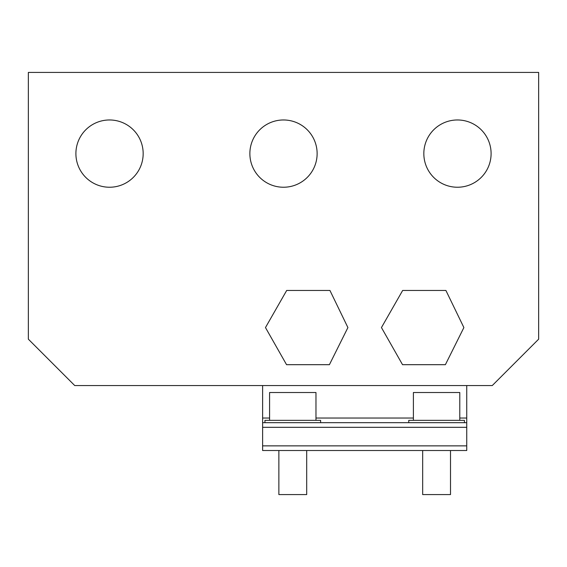<?xml version="1.0" encoding="UTF-8"?>
<svg xmlns="http://www.w3.org/2000/svg" width="567" height="567" viewBox="0 0 567 567"><rect width="100%" height="100%" fill="white"/><g stroke="black" fill="none" stroke-linecap="round" stroke-linejoin="round"><path stroke-width="0.85" d="M466.74 385.56L466.74 422.67L262.62 422.67L262.62 418.035L269.58 418.035M466.74 445.868L466.74 450.51L262.62 450.51L262.62 445.868L466.74 445.868L466.74 422.67M262.62 422.67L262.62 445.868M262.62 385.56L262.62 418.035M464.423 420.353L408.757 420.353L408.757 422.67L464.423 422.67L464.423 420.353M320.61 420.353L264.945 420.353L264.945 422.67L320.61 422.67L320.61 420.353M459.787 420.353L459.787 392.52L413.393 392.52L413.393 420.353M450.51 450.51L450.51 494.58L422.67 494.58L422.67 450.51M315.975 420.353L315.975 392.52L269.58 392.52L269.58 420.353M306.697 450.51L306.697 494.58L278.865 494.58L278.865 450.51M538.65 72.42L28.35 72.42L28.35 339.172L74.738 385.56L492.262 385.56L538.65 339.172L538.65 72.42M109.537 119.97A33.63 33.63 0 0 1 143.167 153.607A33.63 33.63 0 0 1 109.537 187.238A33.63 33.63 0 0 1 75.9 153.607A33.63 33.63 0 0 1 109.537 119.97M283.5 119.97A33.63 33.63 0 0 1 317.13 153.607A33.63 33.63 0 0 1 283.5 187.238A33.63 33.63 0 0 1 249.87 153.607A33.63 33.63 0 0 1 283.5 119.97M457.463 119.97A33.63 33.63 0 0 1 491.1 153.607A33.63 33.63 0 0 1 457.463 187.238A33.63 33.63 0 0 1 423.832 153.607A33.63 33.63 0 0 1 457.463 119.97M381.449 327.57L402.535 364.687L445.386 364.687L463.884 327.57L445.91 290.46L402.662 290.46L381.449 327.57M265.476 327.57L286.555 364.687L329.406 364.687L347.911 327.57L329.937 290.46L286.689 290.46L265.476 327.57M315.975 418.035L413.393 418.035M459.787 418.035L466.74 418.035M262.62 427.312L466.74 427.312"/></g></svg>
